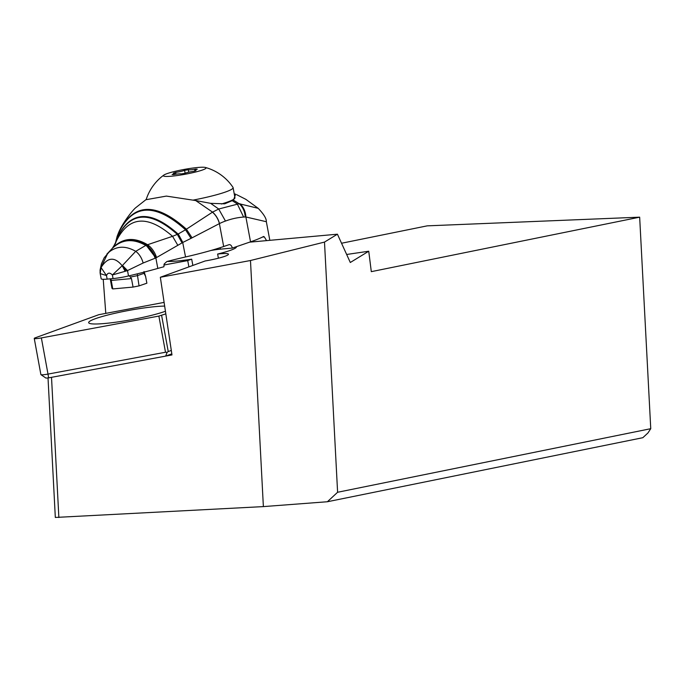 <?xml version="1.0" encoding="UTF-8"?>
<svg xmlns="http://www.w3.org/2000/svg" width="685" height="685" viewBox="0 0 685 685"><rect width="100%" height="100%" fill="white"/><g stroke="black" fill="none" stroke-linecap="round" stroke-linejoin="round"><path stroke-width="1.03" d="M650.75 428.69L647.95 432.963L642.838 437.698L327.387 501.745L337.602 492.267L650.75 428.69L639.662 217.171L371.304 271.654L368.744 251.224L346.653 254.477M48.018 377.966L55.322 517.449L263.374 506.6L327.387 501.745M58.867 517.535L51.521 377.324L171.978 354.933L160.341 277.271L205.14 260.976A21.723 2.457 -10.4 0 0 227.788 255.017A21.723 2.457 -10.4 0 0 228.473 254.212A21.723 2.457 -10.4 0 0 217.633 254.049A37.358 4.23 -10.4 0 0 236.453 246.797A37.358 4.23 -10.4 0 0 236.411 246.668M105.773 313.233L103.23 279.3M337.602 492.267L324.493 242.088L337.422 234.193L350.3 262.492L368.744 251.224M639.662 217.171L427.2 225.853L341.541 243.243M263.374 506.6L250.479 260.514L324.493 242.088M167.183 261.439A37.358 4.23 -10.4 0 0 191.706 259.187A21.723 2.457 -10.4 0 0 187.716 260.6L163.886 265.026M160.341 277.271L250.479 260.514M249.563 242.165L337.422 234.193M188.906 266.885L187.716 260.6M217.633 254.049L218.395 258.211M192.853 265.446L191.706 259.187M221.366 204.01A44.748 5.069 -10.4 0 0 234.946 197.717L233.097 187.63A44.748 5.069 169.6 0 1 193.307 200.071M205.406 167.465A21.723 2.457 169.6 0 1 196.458 171.789A21.723 2.457 169.6 0 1 171.652 176.182A21.723 2.457 169.6 0 1 163.809 175.103A21.723 2.457 169.6 0 1 197.768 167.491A21.723 2.457 169.6 0 1 205.406 167.465A48.652 48.652 0 0 1 233.003 187.39A44.748 5.069 169.6 0 1 233.097 187.63M184.59 170.334A7.304 0.831 169.6 0 1 175.651 172.38L173.391 173.134A7.304 0.831 169.6 0 1 174.658 173.365A7.304 0.831 169.6 0 1 172.098 174.487L173.502 174.632A7.304 0.831 169.6 0 1 181.157 173.939L184.822 173.331A7.304 0.831 169.6 0 1 193.769 171.284L196.03 170.531A7.304 0.831 169.6 0 1 194.763 170.3A7.304 0.831 169.6 0 1 197.314 169.178L195.91 169.032A7.304 0.831 169.6 0 1 190.944 169.76A7.304 0.831 169.6 0 1 188.255 169.726L184.59 170.334L185.121 173.219M100.061 272.553L100.995 267.492L106.483 275.55C107.793 272.587 109.763 272.39 112.374 274.968L113.051 278.581L107.151 279.12A15.635 1.841 -10.6 0 1 101.166 278.786L100.198 273.623L100.995 267.672C107.494 257.089 114.566 256.438 122.195 265.737L135.716 251.335C125.227 245.324 115.919 245.924 107.81 253.133L100.395 268.931M112.374 274.968L122.195 265.737L125.141 271.311L112.374 274.968M113.051 278.581A15.635 1.841 -10.6 0 0 128.515 275.969L127.504 270.566L125.141 271.311M128.515 275.969A130.321 15.318 -10.6 0 0 157.815 268.426A104.257 12.253 169.4 0 1 163.903 266.756L164.169 264.008L166.892 261.516A104.257 12.253 169.4 0 1 185.549 256.961A86.884 10.215 -10.6 0 0 223.67 246.523L228.884 244.733A4.341 2.706 84.8 0 1 229.287 244.648A4.341 2.706 84.8 0 1 232.283 248.081L250.539 241.839A86.884 10.215 -10.6 0 0 263.588 236.488L264.333 236.899L262.458 237.07M157.815 268.426L155.855 257.928L143.131 263.014A14.839 9.333 -111.3 0 0 135.716 251.335L145.777 245.418C133.104 238.26 121.998 239.193 112.46 248.21L112.4 248.27A16.705 14.051 -126.8 0 0 112.203 248.467M126.168 270.986L122.538 265.532L127.504 270.566L143.131 263.014M106.928 254.032A15.019 13.058 60.8 0 1 107.81 253.133L112.4 248.27M100.19 273.606L106.483 275.55L107.151 279.12M100.164 273.435L100.078 270.13M112.794 247.867A16.885 14.445 49.6 0 1 112.956 247.705L116.262 241.231A17.373 15.943 -166.8 0 0 115.311 243.988M177.852 245.35L172.56 236.316L147.575 244.716C134.26 236.856 122.718 237.849 112.956 247.705L112.588 248.081C122.17 238.894 133.361 237.952 146.179 245.247L155.855 257.928L182.03 242.901L177.329 234.381C149.561 209.756 129.26 211.519 116.433 239.664L116.476 239.348C129.414 210.8 149.955 209.036 178.091 234.056L172.56 236.316C147.361 214.516 128.592 216.16 116.262 241.231L115.397 243.492M210.954 250.479A17.373 2.046 169.4 0 1 220.433 249.16L232.283 248.081M236.582 194.634L245.821 199.326L258.185 208.317L239.159 203.728L218.703 209.019L212.547 212.127L195.713 200.559L212.547 212.127A17.373 13.212 63.7 0 1 219.465 223.575L219.44 223.593A17.373 13.212 -116.3 0 0 212.521 212.144L212.453 212.187A17.373 13.203 63.4 0 1 219.388 223.618L223.67 246.523M195.713 200.559L166.378 196.09L145.973 199.712M117.229 236.06L115.474 242.952L117.469 235.477C131.529 203.745 154.211 201.844 185.524 229.775L212.453 212.187M191.038 238.397L185.524 229.775L178.246 233.979L182.827 242.439L192.065 237.832L186.414 229.184C154.784 201.022 131.871 202.931 117.674 234.921L118.171 233.696C121.913 223.61 133.155 209.482 136.015 207.478L145.948 199.669M195.807 200.577L210.637 203.342L224.671 203.83L233.474 200.157L235.631 194.189L234.236 193.812M192.065 237.832L219.388 223.618A44.953 28.016 84.8 0 1 219.44 223.593M182.03 242.901L182.707 242.507L178.246 233.979M182.707 242.507L185.549 256.961M146.573 245.084L147.575 244.716A16.842 10.472 63.6 0 1 156.557 257.569M155.093 258.271A16.654 10.703 -116.9 0 0 145.777 245.418L146.179 245.247A16.697 10.746 63 0 1 155.486 258.091M156.266 257.714L147.181 244.853C134.012 237.156 122.572 238.14 112.854 247.807A16.851 14.394 -129.7 0 0 112.708 247.953A16.851 14.394 -129.7 0 0 112.537 248.133M112.468 248.201A16.765 14.214 -127.8 0 1 112.588 248.081L112.46 248.21A16.731 14.12 52.7 0 0 112.297 248.372L115.405 243.449M266.559 240.623L264.333 236.899M239.878 203.693A17.373 13.563 90.8 0 1 245.881 216.982L266.345 221.717L269.83 240.324M219.465 223.584A125.286 78.09 -95.2 0 1 225.459 221.058L218.703 209.019L210.637 203.342M110.208 278.838L111.989 288.342L112.76 288.924L110.919 278.795M112.76 288.924L133.061 287.083L131.469 278.598L129.371 275.764M146.838 283.025A21.723 2.552 -10.6 0 1 146.864 283.111A21.723 2.552 -10.6 0 1 146.873 283.205L139.046 285.885L137.24 273.854M130.655 277.005L137.146 275.704L144.064 273.332L143.918 271.808M144.064 273.332L145.597 276.423A21.723 2.552 -10.6 0 0 145.597 276.329A21.723 2.552 -10.6 0 0 145.52 276.175L144.03 271.543M133.061 287.083L139.046 285.885M146.873 283.205L145.597 276.423M165.821 313.858L158.869 316.076L41.365 337.919A6.953 0.788 169.6 0 1 34.25 338.424A6.953 0.788 169.6 0 1 35.329 337.782L98.794 314.698L164.1 302.393M164.657 306.092A42.222 4.778 -10.4 0 0 116.364 312.968A42.222 4.778 -10.4 0 0 88.819 322.96A42.222 4.778 -10.4 0 0 94.17 323.988A42.222 4.778 -10.4 0 0 165.427 311.238M34.25 338.424L40.886 374.592A6.953 0.788 -10.4 0 0 40.946 374.669A6.953 0.788 -10.4 0 0 41.794 374.806A6.953 0.788 -10.4 0 0 48.001 374.087L41.365 337.919M40.946 374.669L45.963 378.086L48.609 377.863L165.667 356.106L171.815 353.862M165.667 356.106L167.14 352.287L165.505 352.244L48.001 374.087L48.609 377.863M167.14 352.287L168.245 351.559L161.609 315.391M171.301 350.446L168.245 351.559M175.985 174.213L175.651 172.38M188.718 172.209L188.255 169.726M196.013 169.58L195.91 169.032M116.441 239.57L115.448 243.175M219.996 247.739A4.341 2.706 -95.2 0 1 220.433 249.16M225.459 221.058A168.253 104.873 -95.2 0 1 243.612 217.051A64.116 39.961 -95.2 0 1 245.247 216.982L245.881 216.982L250.539 241.839M245.247 216.982A17.373 13.572 89.4 0 0 239.159 203.728L233.474 200.157M243.612 217.051L237.301 203.933L232.275 200.722M131.469 278.598L111.175 280.448M158.869 316.076L165.505 352.244M236.094 247.559L235.957 246.823M168.262 355.618L168.176 355.19M163.809 175.103A48.652 48.652 0 0 0 146.162 199.592M194.763 170.3L194.9 171.087M174.658 173.365L174.846 174.392M100.078 270.104L101.406 263.896L104.206 257.731L112.297 248.364M117.075 236.505L118.171 233.696M258.194 208.317C263.802 214.174 266.525 218.643 266.345 221.717M146.864 283.111L145.597 276.329"/></g></svg>
